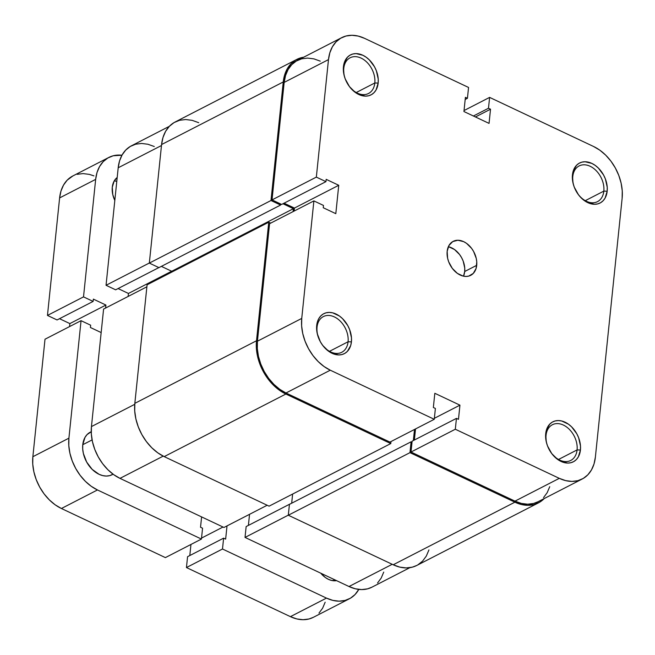 <?xml version="1.0" encoding="UTF-8"?>
<svg xmlns="http://www.w3.org/2000/svg" width="655" height="655" viewBox="0 0 655 655"><rect width="100%" height="100%" fill="white"/><g stroke="black" fill="none" stroke-linecap="round" stroke-linejoin="round"><path stroke-width="0.98" d="M603.828 191.121A20.076 14.205 62.8 0 0 590.122 166.264A20.076 14.205 62.8 0 0 572.798 176.465L572.454 174.82A22.466 15.9 -117.2 0 1 591.842 163.398A22.466 15.9 -117.2 0 1 607.177 191.219L603.828 191.121L585.251 200.676L603.828 191.121A20.076 14.205 -117.2 0 1 597.499 201.65A20.076 14.205 -117.2 0 1 580.428 196.909A20.076 14.205 -117.2 0 1 572.798 176.465A20.076 14.205 -117.2 0 1 579.126 165.936A20.076 14.205 -117.2 0 1 596.197 170.677A20.076 14.205 -117.2 0 1 603.828 191.121L607.177 191.219L607.234 187.232L605.376 178.938L603.525 174.942L598.334 168.032L595.19 165.379L591.842 163.398L585.046 161.76L581.853 162.153L578.971 163.349L576.506 165.306L573.182 171.151L572.454 174.82L573.002 182.95L574.255 187.101L578.488 194.781L581.296 198.006L587.789 202.641L594.584 204.286L597.778 203.885L600.66 202.69L603.124 200.733L605.081 198.105L607.177 191.219A22.466 15.9 -117.2 0 1 587.789 202.641A22.466 15.9 -117.2 0 1 572.454 174.82L572.798 176.465A20.076 14.205 62.8 0 0 586.503 201.322A20.076 14.205 62.8 0 0 603.828 191.121M577.08 449.919A20.076 14.205 62.8 0 0 563.382 425.062A20.076 14.205 62.8 0 0 546.057 435.264L545.713 433.618A22.466 15.9 -117.2 0 1 565.101 422.205A22.466 15.9 -117.2 0 1 580.428 450.018L577.08 449.919L558.51 459.474L577.08 449.919A20.076 14.205 -117.2 0 1 570.751 460.449A20.076 14.205 -117.2 0 1 553.68 455.708A20.076 14.205 -117.2 0 1 546.057 435.264A20.076 14.205 -117.2 0 1 552.386 424.735A20.076 14.205 -117.2 0 1 569.457 429.475A20.076 14.205 -117.2 0 1 577.08 449.919L580.428 450.018L580.494 446.03L578.635 437.736L576.777 433.741L571.586 426.831L568.442 424.178L561.671 420.977L558.297 420.559L555.112 420.952L552.231 422.147L549.766 424.104L546.442 429.95L545.713 433.618L546.254 441.757L547.506 445.899L551.739 453.579L557.692 459.466L561.04 461.439L567.844 463.085L571.029 462.684L573.911 461.488L576.375 459.54L578.332 456.903L580.428 450.018A22.466 15.9 -117.2 0 1 561.04 461.439A22.466 15.9 -117.2 0 1 545.713 433.618L546.057 435.264A20.076 14.205 62.8 0 0 559.755 460.121A20.076 14.205 62.8 0 0 577.08 449.919M374.816 82.972A20.076 14.205 62.8 0 0 361.118 58.115A20.076 14.205 62.8 0 0 343.785 68.316L343.441 66.671A22.466 15.9 -117.2 0 1 362.829 55.249A22.466 15.9 -117.2 0 1 378.164 83.07L374.816 82.972L356.238 92.527L374.816 82.972A20.076 14.205 -117.2 0 1 368.487 93.501A20.076 14.205 -117.2 0 1 351.416 88.761A20.076 14.205 -117.2 0 1 343.785 68.316A20.076 14.205 -117.2 0 1 350.114 57.787A20.076 14.205 -117.2 0 1 367.185 62.528A20.076 14.205 -117.2 0 1 374.816 82.972L378.164 83.07L378.23 79.083L376.363 70.789L374.513 66.794L369.322 59.883L366.178 57.231L362.829 55.249L356.033 53.612L352.849 54.005L349.966 55.2L347.494 57.157L344.17 63.003L343.441 66.671L343.99 74.801L345.242 78.952L349.475 86.632L355.428 92.511L358.776 94.492L365.572 96.138L368.765 95.736L371.647 94.541L374.111 92.584L376.068 89.956L378.164 83.07A22.466 15.9 -117.2 0 1 358.776 94.492A22.466 15.9 -117.2 0 1 343.441 66.671L343.785 68.316A20.076 14.205 62.8 0 0 357.491 93.174A20.076 14.205 62.8 0 0 374.816 82.972M348.075 341.771A20.076 14.205 62.8 0 0 334.369 316.914A20.076 14.205 62.8 0 0 317.045 327.115L316.701 325.469A22.466 15.9 -117.2 0 1 336.089 314.056A22.466 15.9 -117.2 0 1 351.424 341.869L348.075 341.771L329.498 351.326L348.075 341.771A20.076 14.205 -117.2 0 1 341.746 352.3A20.076 14.205 -117.2 0 1 324.675 347.559A20.076 14.205 -117.2 0 1 317.045 327.115A20.076 14.205 -117.2 0 1 323.373 316.586A20.076 14.205 -117.2 0 1 340.444 321.327A20.076 14.205 -117.2 0 1 348.075 341.771L351.424 341.869L351.481 337.882L349.623 329.588L347.772 325.592L342.573 318.682L339.437 316.029L332.658 312.828L329.293 312.41L326.1 312.803L323.218 313.999L320.753 315.956L318.797 318.592L317.429 321.802L316.635 329.457L317.249 333.608L320.352 341.746L322.727 345.431L328.687 351.317L332.036 353.291L338.831 354.936L342.016 354.535L344.898 353.34L347.371 351.391L350.695 345.537L351.424 341.869A22.466 15.9 -117.2 0 1 332.036 353.291A22.466 15.9 -117.2 0 1 316.701 325.469L317.045 327.115A20.076 14.205 62.8 0 0 330.75 351.972A20.076 14.205 62.8 0 0 348.075 341.771M448.732 246.788L454.496 249.514L459.564 254.517L461.587 257.652L463.167 261.05L464.747 268.116L464.698 271.506L463.511 276.173A19.126 13.534 62.8 0 0 464.698 271.506L476.709 265.324A19.126 13.534 -117.2 0 1 470.683 275.354A19.126 13.534 -117.2 0 1 454.431 270.843A19.126 13.534 -117.2 0 1 447.16 251.364L447.627 258.291L448.691 261.82L452.294 268.353L457.362 273.364L463.126 276.082L466 276.443L468.71 276.107L473.262 273.422L476.095 268.444L476.766 261.935L476.25 258.406L473.606 251.471L471.584 248.343L466.516 243.332L463.666 241.646L457.878 240.246L452.711 241.605L448.945 245.51L447.16 251.364A19.126 13.534 -117.2 0 1 453.186 241.343A19.126 13.534 -117.2 0 1 469.447 245.854A19.126 13.534 -117.2 0 1 476.709 265.324L464.698 271.506A19.126 13.534 62.8 0 0 448.348 246.706M489.613 97.39L464.043 110.548L489.613 97.39L593.586 146.499L489.613 97.39L488.491 108.247L489.613 97.39M316.34 177.112L328.482 59.605L284.172 82.399L272.03 199.906L316.34 177.112L328.482 59.605L329.842 52.777L332.388 46.792L336.031 41.887L340.616 38.252L345.987 36.025L351.923 35.288L358.203 36.074L364.581 38.35L468.554 87.451L467.433 98.299L465.402 97.341L463.936 111.538L489.056 123.394L490.521 109.205L488.491 108.247L473.401 116.009L488.491 108.247L490.521 109.205L475.432 116.967L490.521 109.205L489.056 123.394L463.936 111.538L465.402 97.341L467.433 98.299L465.189 99.462L467.433 98.299L468.554 87.451L364.581 38.35A41.83 29.598 -117.2 0 0 341.673 37.671L297.362 60.465A41.83 29.598 62.8 0 0 284.172 82.399L272.03 199.906L281.634 204.442L272.03 199.906L316.34 177.112L325.944 181.648L316.34 177.112M434.265 419.298L330.284 370.198L285.973 392.992L389.954 442.092L434.265 419.298L330.284 370.198L324.053 366.513L318.207 361.576L312.967 355.559L308.538 348.706L305.091 341.271L302.757 333.551L301.627 325.83L301.742 318.412L313.884 200.905L323.488 205.441L323.251 207.733L335.81 213.669L338.741 185.283L326.182 179.347L325.944 181.648L281.634 204.442L325.944 181.648L326.182 179.347L338.741 185.283L294.431 208.077L294.12 211.074L294.431 208.077L284.073 203.189L294.431 208.077L338.741 185.283L335.81 213.669L323.251 207.733L323.488 205.441L313.884 200.905L269.573 223.699L257.431 341.206L257.317 348.624L258.447 356.345L260.78 364.065L264.227 371.5L268.656 378.353L273.896 384.37L279.742 389.307L285.973 392.992L389.954 442.092L434.265 419.298L435.387 408.45L434.265 419.298M415.524 428.935L414.378 440.021L415.524 428.935M582.205 479.018L537.894 501.812A41.83 29.598 62.8 0 1 514.986 501.141L559.296 478.346L455.315 429.238L411.004 452.032L514.986 501.141L559.296 478.346A41.83 29.598 -117.2 0 0 582.205 479.018A41.83 29.598 -117.2 0 0 595.387 457.084L622.135 198.285A41.83 29.598 -117.2 0 0 593.586 146.499L599.824 150.175L605.67 155.12L610.91 161.13L615.34 167.983L618.787 175.417L621.12 183.146L622.25 190.867L622.135 198.285L595.387 457.084L594.036 463.912L591.49 469.897L587.846 474.801L583.253 478.437L577.89 480.672L571.954 481.409L565.674 480.623L559.296 478.346L455.315 429.238L456.437 418.389L412.126 441.183L411.004 452.032L514.986 501.141L521.364 503.417L527.643 504.203L533.579 503.466L537.968 501.771M543.535 497.595L547.171 492.691L549.725 486.706M320.27 61.144L313.892 58.868L307.613 58.082L301.677 58.819L296.306 61.046L291.721 64.681L288.077 69.586L285.531 75.571L284.172 82.399L328.482 59.605A41.83 29.598 -117.2 0 1 341.673 37.671M456.437 418.389L458.467 419.347L459.941 405.158L434.822 393.295L433.356 407.484L435.387 408.45L433.356 407.484L434.822 393.295L459.941 405.158L434.363 418.308L459.941 405.158L458.467 419.347L456.437 418.389L455.315 429.238L411.004 452.032L412.126 441.183L456.437 418.389M269.573 223.699L257.431 341.206L301.742 318.412L313.884 200.905L269.573 223.699M301.742 318.412L257.431 341.206A41.83 29.598 62.8 0 0 285.973 392.992L330.284 370.198A41.83 29.598 -117.2 0 1 301.742 318.412M296.813 59.4L175.139 121.994A43.025 30.441 62.8 0 0 161.58 144.55L283.247 81.965A43.025 30.441 -117.2 0 1 296.813 59.4A43.025 30.441 -117.2 0 1 303.691 57.206M198.702 122.681L192.144 120.34L185.684 119.537L179.585 120.291L174.058 122.583L169.342 126.325L165.592 131.368L162.972 137.525L161.58 144.55L149.332 263.097L270.998 200.512L283.247 81.965L161.58 144.55L149.332 263.097L270.998 200.512L280.602 205.048L158.936 267.633L149.332 263.097L158.936 267.633L280.602 205.048L280.708 204.008L280.602 205.048L270.998 200.512L283.247 81.965L284.647 74.94L287.267 68.783L291.008 63.74L295.732 59.998L303.699 57.206M282.968 203.754L293.399 208.683L171.725 271.268L161.376 266.38L171.725 271.268L171.635 272.177L171.725 271.268L293.399 208.683L293.096 211.598L293.399 208.683L282.968 203.754M147.088 284.802L268.755 222.217L270.679 223.126L268.755 222.217L147.088 284.802L134.832 403.349L256.506 340.764L268.755 222.217L256.506 340.764L134.832 403.349A43.025 30.441 62.8 0 0 164.2 456.617L285.867 394.032A43.025 30.441 -117.2 0 1 256.506 340.764L256.383 348.394L257.546 356.336L259.953 364.286L263.498 371.925L268.051 378.983L273.438 385.165L279.456 390.249L285.867 394.032L164.2 456.617L269.099 506.159L390.765 443.574L285.867 394.032L390.765 443.574L390.978 441.568L390.765 443.574L269.099 506.159L164.2 456.617L157.79 452.834L151.772 447.75L146.384 441.568L141.824 434.519L138.279 426.872L135.88 418.922L134.717 410.98L134.832 403.349L147.088 284.802M292.621 494.058L291.68 503.22L292.621 494.058M413.354 440.553L414.5 429.467L413.354 440.553M416.85 565.421L412.331 567.156L406.223 567.918L399.763 567.107L393.205 564.766L288.306 515.231L289.428 504.375L411.094 441.789L412.02 442.223L411.094 441.789L289.428 504.375L288.306 515.231L409.973 452.646L411.094 441.789L409.973 452.646L288.306 515.231L393.205 564.766L514.879 502.18L409.973 452.646L514.879 502.18L393.205 564.766A43.025 30.441 62.8 0 0 416.768 565.462L538.443 502.876A43.025 30.441 -117.2 0 1 514.879 502.18L521.437 504.522L527.897 505.333L533.997 504.571L539.524 502.279L544.24 498.537A43.025 30.441 -117.2 0 1 538.443 502.876M417.849 564.864L422.573 561.122L426.315 556.079L428.935 549.93M245.027 537.419L288.315 515.149L245.027 537.419L349 586.52L245.027 537.419L246.149 526.563L245.027 537.419M409.883 567.656L371.909 587.191A41.83 29.598 62.8 0 1 349 586.52L392.206 564.299L349 586.52L355.378 588.796L361.658 589.582L367.594 588.845L371.991 587.15M103.588 309.078L91.446 426.585L134.75 404.307L91.446 426.585L91.332 434.003L92.461 441.724L94.795 449.445L98.242 456.879L102.671 463.732L107.911 469.75L113.757 474.687L119.996 478.371L223.969 527.471L119.996 478.371L163.21 456.134L119.996 478.371A41.83 29.598 62.8 0 1 91.446 426.585L103.588 309.078L146.876 286.808L103.588 309.078M249.539 514.322L248.401 525.408L249.539 514.322M377.55 582.975L381.194 578.07L383.74 572.093M154.285 146.524L147.907 144.247L141.627 143.461L135.691 144.198L130.329 146.425L125.735 150.06L122.092 154.965L119.546 160.95L118.195 167.786L106.044 285.285L115.648 289.821L158.854 267.6L115.648 289.821L106.044 285.285L149.34 263.015L106.044 285.285L118.195 167.786L161.482 145.516L118.195 167.786A41.83 29.598 62.8 0 1 131.377 145.844L169.35 126.317M118.097 288.568L128.445 293.456L128.143 296.453L128.445 293.456L171.651 271.235L128.445 293.456L118.097 288.568M267.174 505.251L223.969 527.471L267.174 505.251M246.149 526.563L290.46 503.769L246.149 526.563M91.233 431.702L90.3 432.177A23.899 16.915 62.8 0 0 82.767 444.712L92.093 439.914L82.767 444.712L82.702 448.953L83.349 453.366L86.648 462.029L92.175 469.381L99.077 474.31L102.72 475.604L106.306 476.054L109.704 475.636L113.061 474.179M114.813 200.446A20.321 14.377 -117.2 0 1 112.283 187.224L112.775 194.576L114.813 200.446M336.564 580.641A20.321 14.377 -117.2 0 1 320.762 573.182L325.388 577.538L328.409 579.323L331.512 580.428L336.564 580.649M333.46 580.756A20.321 14.377 62.8 0 0 334.115 579.487L333.534 580.633M313.409 617.288L309.013 618.975L303.077 619.712L296.797 618.926L290.419 616.65A41.83 29.598 62.8 0 0 313.327 617.329L349.377 598.785A41.83 29.598 -117.2 0 1 326.468 598.105L290.419 616.65L186.446 567.549L222.495 549.005L326.468 598.105L290.419 616.65L186.446 567.549L187.567 556.701L223.617 538.156L222.495 549.005L186.446 567.549L187.567 556.701L223.617 538.156L225.648 539.114L223.617 538.156L222.495 549.005L326.468 598.105L332.846 600.381L339.126 601.167L345.062 600.43L350.433 598.203L355.018 594.568L358.801 589.41A41.83 29.598 -117.2 0 1 349.377 598.785M189.811 555.538L190.957 544.452L189.811 555.538M201.543 538.074L223.019 527.021L201.543 538.074M227.015 525.908L225.648 539.114L227.015 525.908M201.601 516.91L200.528 527.25L202.559 528.208L201.437 539.065L165.387 557.61L61.414 508.501L97.464 489.956L201.437 539.065L165.387 557.61L61.414 508.501L97.464 489.956A41.83 29.598 -117.2 0 1 68.914 438.17L32.865 456.715A41.83 29.598 62.8 0 0 61.414 508.501L55.176 504.825L49.33 499.88L44.09 493.87L39.66 487.017L36.213 479.583L33.88 471.854L32.75 464.133L32.865 456.715L68.914 438.17L81.056 320.672L45.007 339.216L32.865 456.715L45.007 339.216L81.056 320.672L90.66 325.207L81.056 320.672L68.914 438.17L68.8 445.588L69.929 453.309L72.263 461.038L75.71 468.472L80.139 475.325L85.379 481.335L91.225 486.28L97.464 489.956L201.437 539.065L202.559 528.208L200.528 527.25L201.601 516.91M90.423 327.5L90.66 325.207L90.423 327.5L101.165 332.568L90.423 327.5M105.611 308.038L105.914 305.05L69.864 323.586L69.561 326.583L69.864 323.586L105.914 305.05L93.362 299.114L93.125 301.415L57.067 319.959L93.125 301.415L83.521 296.879L47.463 315.423L57.067 319.959L47.463 315.423L83.521 296.879L95.663 179.372L59.613 197.916L47.463 315.423L59.613 197.916L95.663 179.372A41.83 29.598 -117.2 0 1 108.845 157.437A41.83 29.598 -117.2 0 1 121.953 155.219L113.159 155.784L107.797 158.019L103.203 161.654L99.568 166.558L97.014 172.543L95.663 179.372L83.521 296.879L93.125 301.415L93.362 299.114L105.914 305.05L105.611 308.038M59.515 318.698L69.864 323.586L59.515 318.698M108.845 157.437L72.795 175.982A41.83 29.598 62.8 0 0 59.613 197.916L60.964 191.088L63.51 185.103L67.154 180.199L72.885 175.933M325.158 602.223L322.612 608.208L318.969 613.113M77.11 174.328L83.046 173.591L89.326 174.377L93.919 175.868M91.233 431.751L87.074 434.584L84.994 437.393L82.767 444.712A23.899 16.915 62.8 0 0 91.847 469.054A23.899 16.915 62.8 0 0 112.169 474.695L113.102 474.212M117.188 177.513L114.175 181.001L112.283 187.224A20.321 14.377 -117.2 0 1 117.188 177.513M116.786 181.353L114.248 180.87A20.321 14.377 62.8 0 1 116.786 181.353"/></g></svg>
